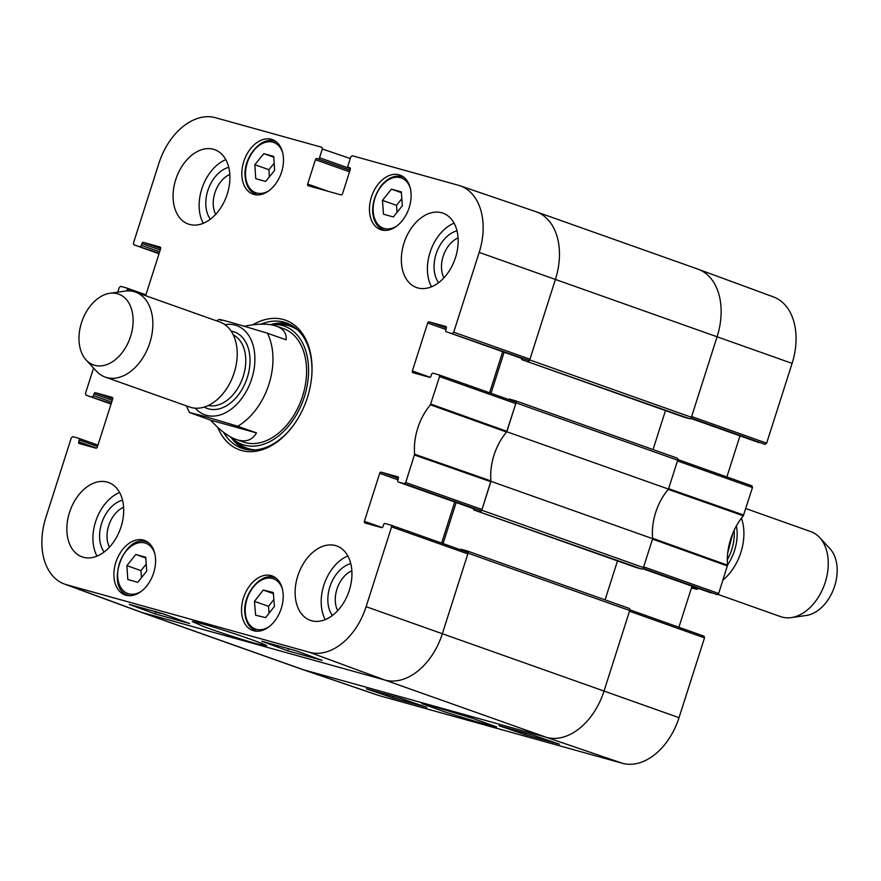 <?xml version="1.0" encoding="UTF-8"?>
<svg xmlns="http://www.w3.org/2000/svg" width="881" height="881" viewBox="0 0 881 881"><rect width="100%" height="100%" fill="white"/><g stroke="black" fill="none" stroke-linecap="round" stroke-linejoin="round"><path stroke-width="1.32" d="M460.653 549.821A1.123 0.76 -70.5 0 1 461.512 549.392L467.404 551.032A1.883 1.277 109.5 0 1 467.459 551.054A1.883 1.277 109.5 0 1 468.053 553.169L442.361 633.681A60.139 40.702 109.5 0 1 384.81 680.022L141.83 612.438A60.139 40.702 109.5 0 1 140.002 611.866L301.676 669.208A60.139 40.702 -70.5 0 0 303.505 669.78L546.484 737.364A60.139 40.702 -70.5 0 0 604.036 691.023L629.728 610.511A1.883 1.277 -70.5 0 0 629.133 608.397A1.883 1.277 -70.5 0 0 629.078 608.375L467.514 551.077M443.055 543.588L456.16 502.522M473.681 508.733L473.681 508.755A1.123 0.76 -70.5 0 0 474.077 510.033L641.632 569.016A1.883 1.277 -70.5 0 0 643.438 567.562L652.656 538.676L490.981 481.334L481.764 510.22A1.883 1.277 109.5 0 1 479.958 511.674M490.981 481.334A48.862 33.071 109.5 0 1 506.806 431.745L668.481 489.087L677.698 460.201A1.883 1.277 -70.5 0 0 677.104 458.087A1.883 1.277 -70.5 0 0 677.037 458.076L515.484 400.767M508.623 399.511A1.123 0.76 -70.5 0 1 509.482 399.093L515.363 400.734A1.883 1.277 109.5 0 1 515.429 400.745A1.883 1.277 109.5 0 1 516.024 402.859L506.806 431.745M491.025 393.289L504.13 352.224M521.651 358.435L521.651 358.446A1.123 0.76 -70.5 0 0 522.037 359.723L689.603 418.706A1.883 1.277 -70.5 0 0 691.409 417.264L717.101 336.74A60.139 40.702 -70.5 0 0 697.928 269.134L536.265 211.792A60.139 40.702 109.5 0 1 555.426 279.398L529.734 359.922A1.883 1.277 109.5 0 1 527.928 361.364M534.426 211.22A60.139 40.702 109.5 0 1 536.265 211.792M689.603 418.706L683.711 417.065A1.123 0.76 109.5 0 1 683.645 417.043L522.004 359.712M665.474 410.601L653.041 449.552M668.481 489.087A48.862 33.071 -70.5 0 0 652.656 538.676M641.632 569.016L635.752 567.375A1.123 0.76 109.5 0 1 635.675 567.353L474.033 510.022M617.504 560.9L605.071 599.862M244.577 326.201C258.056 323.514 268.639 323.481 276.304 326.091C283.385 328.69 286.666 333.282 286.171 339.857L267.395 333.194L235.701 323.712C228.399 321.719 213.896 317.545 221.605 320.464M256.47 432.901C252.495 439.861 246.328 442.251 237.98 440.048L236.097 439.454C228.135 436.536 219.666 430.104 210.691 420.171L189.459 412.495L206 416.757L237.694 426.25L256.47 432.901L210.691 420.171M94.63 365.307A37.586 25.439 109.5 0 1 86.184 360.054A37.586 25.439 109.5 0 1 82.076 321.014A37.586 25.439 109.5 0 1 109.861 293.285A37.586 25.439 109.5 0 1 132.007 331.025A37.586 25.439 109.5 0 1 94.63 365.307M109.861 293.285L124.959 291.126A45.107 30.527 109.5 0 1 135.454 292.085A45.107 30.527 109.5 0 1 149.506 343.799A45.107 30.527 109.5 0 1 106.678 377.542A45.107 30.527 109.5 0 1 105.302 377.112A45.107 30.527 109.5 0 1 96.536 371.242L86.184 360.054M135.454 292.085L219.81 322.005A45.107 30.527 109.5 0 1 233.861 373.72A45.107 30.527 109.5 0 1 191.034 407.463A45.107 30.527 109.5 0 1 189.657 407.033L105.302 377.112M691.673 587.253L697.003 589.323L691.42 588.045M718.048 594.433L780.709 616.656A45.107 30.527 -70.5 0 0 782.086 617.096A45.107 30.527 -70.5 0 0 791.204 617.625L806.302 615.456A37.586 25.439 -70.5 0 0 834.098 587.737A37.586 25.439 -70.5 0 0 829.979 548.698L819.627 537.509A45.107 30.527 -70.5 0 0 810.861 531.639L745.778 508.546M791.204 617.625A45.107 30.527 -70.5 0 0 824.561 584.356A45.107 30.527 -70.5 0 0 819.627 537.509M722.949 580.072A45.107 30.527 -70.5 0 0 741.439 518.127M430.115 377.266L412.363 370.967A1.509 1.013 -70.5 0 0 412.837 372.663L429.576 377.31A1.509 1.013 -70.5 0 0 431.007 376.154L431.58 374.37A1.509 1.013 109.5 0 1 433.023 373.214L439.068 374.899L439.553 376.583L430.391 404.797A49.81 33.72 -70.5 0 0 414.621 454.222L405.745 482.513L404.313 483.669L480.552 510.661L481.995 509.504L490.948 480.949A48.862 33.071 109.5 0 1 506.553 432.053L515.792 403.575L515.319 401.89L439.112 374.91M412.363 370.967L427.659 323.019L445.907 329.483M446.37 327.985L429.102 321.851A1.509 1.013 -70.5 0 0 427.659 323.019M429.102 321.851L445.885 326.532M446.271 331.697L528.523 360.362L446.271 331.697A1.509 1.013 109.5 0 1 445.742 329.99L446.315 328.206A1.509 1.013 -70.5 0 0 445.797 326.499M348.491 167.346L348.535 167.368A1.509 1.013 109.5 0 1 348.006 165.661L350.803 156.906L352.246 155.739L458.516 185.307A59.192 40.063 109.5 0 1 460.014 185.77A59.192 40.063 109.5 0 1 479.187 252.406L453.715 332.203L452.272 333.37M348.535 167.368L349.856 167.731M328.029 191.276L307.667 184.052A1.509 1.013 -70.5 0 0 308.196 185.759L341.079 194.899A1.509 1.013 -70.5 0 0 342.522 193.743L350.286 169.405A1.509 1.013 -70.5 0 0 349.768 167.709M307.667 184.052L315.431 159.714L349.526 171.806M349.999 170.308L316.874 158.558A1.509 1.013 -70.5 0 0 315.431 159.714M316.874 158.558L350.032 170.22M350.385 168.678L319.539 157.743A1.509 1.013 109.5 0 1 318.107 158.899M319.539 157.743L322.336 148.988L350.286 158.525M133.912 244.819L159.032 253.739L133.912 244.819L133.438 243.123L158.899 163.326A59.192 40.063 109.5 0 1 215.537 117.724L321.851 147.292L322.336 148.988M133.956 244.83L159.164 253.31M159.648 251.812L141.401 245.347A1.509 1.013 109.5 0 1 139.969 246.504M141.401 245.347L141.973 243.552L160.221 250.028M160.683 248.519L143.416 242.396A1.509 1.013 -70.5 0 0 141.973 243.552M143.416 242.396L160.1 247.043A1.509 1.013 -70.5 0 0 160.1 247.043L160.188 247.076M145.64 295.697L160.628 248.739A1.509 1.013 -70.5 0 0 160.144 247.054M126.853 290.928L127.238 289.717L130.95 291.038M117.79 292.151L119.276 287.503L120.708 286.347L126.721 288.021A1.509 1.013 109.5 0 1 127.238 289.717M85.942 395.117L111.061 404.049L85.942 395.117L85.468 393.433L93.573 368.038M85.986 395.14L111.204 403.619M111.678 402.121L93.43 395.646A1.509 1.013 109.5 0 1 91.998 396.802M93.43 395.646L94.003 393.862L112.25 400.326M112.713 398.829L95.445 392.706A1.509 1.013 -70.5 0 0 94.003 393.862M95.445 392.706L112.228 397.375M96.458 448.11L78.706 441.81A1.509 1.013 -70.5 0 0 79.224 443.517L95.919 448.165A1.509 1.013 -70.5 0 0 97.351 446.997L112.658 399.049A1.509 1.013 -70.5 0 0 112.129 397.342M78.706 441.81L79.268 440.026L97.516 446.491M382.145 527.565L364.393 521.277A1.509 1.013 -70.5 0 0 364.921 522.973L381.605 527.62A1.509 1.013 -70.5 0 0 383.048 526.464L383.62 524.669A1.509 1.013 109.5 0 1 385.052 523.512L391.109 525.197L391.582 526.893L366.111 606.69A59.192 40.063 109.5 0 1 309.484 652.292L66.504 584.709A59.192 40.063 109.5 0 1 64.401 584.037A59.192 40.063 109.5 0 1 45.834 517.61L71.306 437.813L72.738 436.646L78.75 438.32A1.509 1.013 109.5 0 1 79.268 440.026M364.393 521.277L379.7 473.317L397.937 479.793M398.41 478.284L381.132 472.161A1.509 1.013 -70.5 0 0 379.7 473.317M381.132 472.161L397.915 476.83M480.552 510.661L398.3 481.995A1.509 1.013 109.5 0 1 397.783 480.299L398.344 478.504A1.509 1.013 -70.5 0 0 397.827 476.797M398.3 481.995L404.313 483.669M143.537 540.108A28.941 19.591 109.5 0 1 144.418 540.383A28.941 19.591 109.5 0 1 153.206 574.214A28.941 19.591 109.5 0 1 125.058 594.939A28.941 19.591 109.5 0 1 116.05 561.759A28.941 19.591 109.5 0 1 143.537 540.108M271.447 139.297A28.941 19.591 109.5 0 1 272.328 139.572A28.941 19.591 109.5 0 1 281.116 173.403A28.941 19.591 109.5 0 1 252.979 194.128A28.941 19.591 109.5 0 1 243.971 160.948A28.941 19.591 109.5 0 1 271.447 139.297M399.071 174.801A28.941 19.591 109.5 0 1 399.952 175.077A28.941 19.591 109.5 0 1 408.74 208.896A28.941 19.591 109.5 0 1 380.603 229.633A28.941 19.591 109.5 0 1 371.595 196.452A28.941 19.591 109.5 0 1 399.071 174.801M271.161 575.601A28.941 19.591 109.5 0 1 272.042 575.888A28.941 19.591 109.5 0 1 280.83 609.707A28.941 19.591 109.5 0 1 252.693 630.444A28.941 19.591 109.5 0 1 243.685 597.263A28.941 19.591 109.5 0 1 271.161 575.601M107.262 482.094A39.469 26.716 109.5 0 1 108.462 482.48A39.469 26.716 109.5 0 1 120.455 528.6A39.469 26.716 109.5 0 1 82.076 556.869A39.469 26.716 109.5 0 1 69.786 511.619A39.469 26.716 109.5 0 1 107.262 482.094M213.477 149.285A39.469 26.716 109.5 0 1 214.678 149.66A39.469 26.716 109.5 0 1 226.67 195.791A39.469 26.716 109.5 0 1 188.292 224.049A39.469 26.716 109.5 0 1 176.002 178.81A39.469 26.716 109.5 0 1 213.477 149.285M441.733 212.773A39.469 26.716 109.5 0 1 442.934 213.147A39.469 26.716 109.5 0 1 454.926 259.267A39.469 26.716 109.5 0 1 416.548 287.536A39.469 26.716 109.5 0 1 404.269 242.297A39.469 26.716 109.5 0 1 441.733 212.773M335.518 545.581A39.469 26.716 109.5 0 1 336.718 545.967A39.469 26.716 109.5 0 1 348.711 592.087A39.469 26.716 109.5 0 1 310.332 620.356A39.469 26.716 109.5 0 1 298.053 575.106A39.469 26.716 109.5 0 1 335.518 545.581M217.706 427.34A68.784 46.561 -70.5 0 0 241.603 450.499A68.784 46.561 -70.5 0 0 293.825 424.796A68.784 46.561 -70.5 0 0 311.896 373.841A68.784 46.561 -70.5 0 0 252.759 324.836M109.453 547.156A24.987 16.915 109.5 0 1 123.604 507.269M337.709 610.643A24.987 16.915 109.5 0 1 351.86 570.756M443.925 277.823A24.987 16.915 109.5 0 1 458.076 237.936M215.669 214.336A24.987 16.915 109.5 0 1 229.809 174.449M393.389 216.957L383.488 214.204L382.453 200.361L391.417 189.14L401.318 191.893L402.353 205.736L393.389 216.957M391.417 189.14L401.384 192.664M401.835 198.721L396.527 205.35L397.056 212.365M382.453 200.361L396.527 205.35M145.761 557.255L146.686 571.141L137.766 582.308L127.811 579.533L126.886 565.635L135.806 554.479L145.761 557.255M135.806 554.479L145.817 558.036M146.213 564.071L140.96 570.635L141.434 577.716M126.886 565.635L140.96 570.635M274.641 170.374L265.655 181.431L255.754 178.678L254.829 164.703L263.815 153.646L273.716 156.4L274.641 170.374M263.815 153.646L273.76 157.17M274.167 163.227L268.914 169.692L269.388 176.839M254.829 164.703L268.914 169.692M274.454 606.359L265.61 617.625L255.611 615.202L254.444 601.327L263.287 590.061L273.286 592.495L274.454 606.359M263.287 590.061L273.374 593.64M273.87 599.498L268.518 606.326L269.101 613.187M254.444 601.327L268.518 606.326M289.001 323.966A66.527 45.03 -70.5 0 0 270.489 324.682M230.822 437.064A66.527 45.03 -70.5 0 0 244.621 449.101M230.987 437.163A62.793 42.508 -70.5 0 0 233.773 439.663A62.793 42.508 -70.5 0 0 304.385 396.725A62.793 42.508 -70.5 0 0 274.63 324.461A62.793 42.508 -70.5 0 0 270.566 324.693M239.731 440.467A60.139 40.702 -70.5 0 0 302.557 396.208A60.139 40.702 -70.5 0 0 279.563 327.545M454.717 502.016L441.612 543.081M64.401 584.037L139.694 611.755A60.139 40.702 -70.5 0 0 141.83 612.438L384.81 680.022A60.139 40.702 -70.5 0 0 442.361 633.681L467.833 553.885L467.348 552.189L391.153 525.219M528.523 360.362L529.955 359.206L555.426 279.398A60.139 40.702 -70.5 0 0 535.956 211.693L460.014 185.77M446.226 331.685L521.849 358.501A1.509 1.013 -70.5 0 0 521.893 358.523M502.688 351.706L489.583 392.772M166.355 614.96L162.016 613.506M163.481 613.903L166.333 615.048M157.49 612.24L152.567 610.841M159.032 613C161.509 613.672 161.575 613.572 159.241 612.691C161.575 613.572 161.509 613.672 159.032 613L150.695 610.313M299.452 652.017L297.613 651.345M287.349 648.361L282.493 647.006M287.823 648.57L287.008 648.262M289.221 648.879L280.654 646.5M163.58 613.936L189.558 623.495L155.199 613.936L129.221 604.377L163.58 613.936M155.199 613.936L155.816 612.042M296.115 650.795L322.094 660.354L287.735 650.806L261.756 641.236L296.115 650.795M287.735 650.806L288.34 648.956M256.503 643.725L266.613 645.806C266.888 645.321 259.642 642.469 244.841 637.26C224.424 630.069 191.893 620.367 192.432 621.623L203.621 626.545C211.484 629.563 237.76 638.461 256.503 643.725M122.525 500.155A30.251 20.472 -70.5 0 0 102.053 522.081A30.251 20.472 -70.5 0 0 104.134 552.002M119.596 492.479A39.469 26.716 -70.5 0 0 97.02 556.12M350.781 563.631A30.251 20.472 -70.5 0 0 330.309 585.568A30.251 20.472 -70.5 0 0 332.39 615.489M347.852 555.966A39.469 26.716 -70.5 0 0 325.287 619.607M456.997 230.822A30.251 20.472 -70.5 0 0 436.524 252.748A30.251 20.472 -70.5 0 0 438.606 282.669M454.067 223.146A39.469 26.716 -70.5 0 0 431.503 286.788M228.741 167.335A30.251 20.472 -70.5 0 0 208.268 189.261A30.251 20.472 -70.5 0 0 210.35 219.182M225.811 159.659A39.469 26.716 -70.5 0 0 203.236 223.3M294.089 424.422A66.527 45.03 109.5 0 1 243.861 448.903A66.527 45.03 109.5 0 1 241.835 448.264A66.527 45.03 109.5 0 1 223.576 432.307M261.007 324.175A66.527 45.03 109.5 0 1 286.314 322.864A66.527 45.03 109.5 0 1 311.863 374.304M792.096 363.39A59.192 40.063 -70.5 0 0 773.54 296.963L698.237 269.245A60.139 40.702 109.5 0 1 717.101 336.74L691.629 416.548L766.635 443.187L792.096 363.39L479.187 252.406M691.034 418.001L765.193 444.354L766.635 443.187M765.193 444.354L690.693 418.387L759.147 442.669A1.509 1.013 -70.5 0 0 759.191 442.68M739.985 435.875L726.869 476.951M643.064 568.3L717.222 594.653L718.665 593.497L727.541 565.206A49.81 33.72 109.5 0 1 743.311 515.781L752.473 487.567L751.989 485.883L677.819 459.53L751.989 485.883M717.222 594.653L642.723 568.686L711.176 592.968A1.509 1.013 -70.5 0 0 711.22 592.979M692.014 586.173L678.91 627.261M704.503 637.877L629.497 611.227L604.036 691.023A60.139 40.702 109.5 0 1 546.484 737.364L303.505 669.78A60.139 40.702 109.5 0 1 301.985 669.307L377.916 695.23A59.192 40.063 -70.5 0 0 379.414 695.693L622.404 763.276A59.192 40.063 -70.5 0 0 679.031 717.674L704.503 637.877L704.018 636.181L629.849 609.828L704.029 636.181M727.442 565.987L652.524 539.084L643.659 566.846L718.665 593.497M743.311 515.781L668.227 489.396A48.862 33.071 -70.5 0 0 652.612 538.291L727.541 565.206M752.473 487.567L677.467 460.917L668.613 488.68L743.696 515.077M696.1 268.562A60.139 40.702 109.5 0 1 698.237 269.245M525.131 734.655L498.954 725.713L533.313 735.272L559.49 744.203L525.131 734.655L525.605 733.124M392.596 697.785L366.419 688.854L400.778 698.413L426.955 707.344L392.596 697.785L393.069 696.265M431.866 705.923L421.834 703.567L443.804 711.518C465.73 718.786 499.824 728.609 496.344 726.803L472.712 718.367L431.866 705.923M516.024 402.859L677.698 460.201M643.438 567.562L481.764 510.22M474.077 510.033L635.752 567.375M468.053 553.169L629.728 610.511M691.409 417.264L529.734 359.922M522.037 359.723L683.711 417.065M679.031 717.674L366.111 606.69M622.404 763.276L546.484 737.364L384.81 680.022L309.484 652.292M379.414 695.693L303.505 669.78L141.83 612.438L66.504 584.709M267.395 333.194A60.139 40.702 109.5 0 1 237.694 426.25M224.93 324.671A47.365 32.057 109.5 0 1 253.585 371.661A47.365 32.057 109.5 0 1 206.396 415.303A47.365 32.057 109.5 0 1 195.307 408.189M233.3 334.912A37.586 25.439 109.5 0 1 242.682 377.971A37.586 25.439 109.5 0 1 208.257 405.502M231.13 331.124A40.592 27.476 109.5 0 1 247.726 376.154A40.592 27.476 109.5 0 1 208.456 408.861A40.592 27.476 109.5 0 1 204.194 407.077M694.558 588.277A60.139 40.702 -70.5 0 0 695.825 587.528M727.519 564.985A39.094 26.463 -70.5 0 0 736.406 525.869M727.31 559.787A37.586 25.439 -70.5 0 0 734.148 530.285M396.835 226.01A26.683 18.061 109.5 0 1 374.854 219.193A26.683 18.061 109.5 0 1 381.275 186.254A26.683 18.061 109.5 0 1 410.282 188.116M404.038 177.389A28.192 19.085 -70.5 0 0 402.837 176.894C395.272 174.647 388.036 177.577 381.143 185.693C366.54 206.705 373.004 226.703 383.984 230.029A28.192 19.085 -70.5 0 0 385.239 230.404M141.301 591.327A26.683 18.061 109.5 0 1 128.714 593.816A26.683 18.061 109.5 0 1 123.681 554.424A26.683 18.061 109.5 0 1 154.737 553.422M148.493 542.707A28.192 19.085 -70.5 0 0 147.292 542.2C124.111 532.014 104.024 588.651 128.439 595.347A28.192 19.085 -70.5 0 0 129.298 595.611A28.192 19.085 -70.5 0 0 129.694 595.721M269.212 190.516A26.683 18.061 109.5 0 1 245.59 176.013A26.683 18.061 109.5 0 1 260.402 144.583A26.683 18.061 109.5 0 1 282.658 152.611M276.414 141.896A28.192 19.085 -70.5 0 0 275.202 141.401C261.646 135.454 243.112 157.126 245.127 176.486C245.986 185.858 249.73 191.871 256.36 194.536A28.192 19.085 -70.5 0 0 257.604 194.91M268.925 626.82A26.683 18.061 109.5 0 1 245.336 612.868A26.683 18.061 109.5 0 1 259.906 581.031A26.683 18.061 109.5 0 1 282.372 588.926M276.127 578.2A28.192 19.085 -70.5 0 0 274.916 577.705C261.194 571.67 242.484 593.937 244.885 613.363C245.876 622.438 249.598 628.263 256.074 630.84A28.192 19.085 -70.5 0 0 257.318 631.214M290.576 324.748A66.196 44.81 -70.5 0 0 272.086 324.549M231.846 438A66.196 44.81 -70.5 0 0 246.339 449.486M297.976 330.221A64.72 43.808 -70.5 0 0 280.345 324.494L274.63 324.461M233.773 439.663L238.222 443.231A64.72 43.808 -70.5 0 0 255.523 449.905M490.948 480.949L414.621 454.222M414.522 455.003L490.849 481.742M430.391 404.797L506.553 432.053M506.938 431.338L430.776 404.093M481.995 509.504L405.745 482.513M391.582 526.893L467.833 553.885M439.553 376.583L515.792 403.575M529.955 359.206L453.715 332.203M126.765 288.032L145.916 294.827L126.809 288.043M78.794 438.331L97.956 445.125L78.838 438.353M677.104 458.087L515.429 400.745M629.133 608.397L467.459 551.054M236.097 439.454L243.189 441.965M276.304 326.091L283.396 328.602M219.16 319.418L216.561 320.849M186.398 405.877L189.459 412.506M732.838 533.236L727.662 553.312M698.556 588.497L697.003 589.323M383.984 230.029L385.041 230.404M402.837 176.894L403.883 177.268M128.439 595.347L129.496 595.721M147.292 542.2L148.338 542.575M256.36 194.536L257.406 194.91M275.202 141.401L276.26 141.764M256.074 630.84L257.12 631.214M274.916 577.705L275.973 578.079M473.879 508.811L398.256 481.984M467.348 552.189L391.109 525.197M515.319 401.89L439.068 374.899"/></g></svg>
